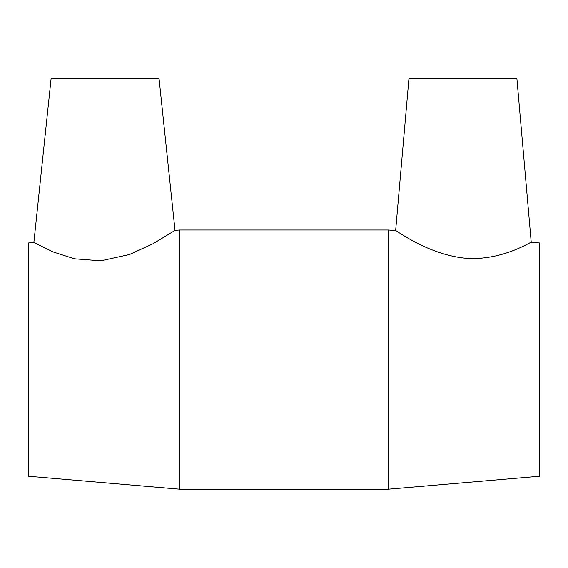 <?xml version="1.0" encoding="UTF-8"?>
<svg xmlns="http://www.w3.org/2000/svg" width="568" height="568" viewBox="0 0 568 568"><rect width="100%" height="100%" fill="white"/><g stroke="black" fill="none" stroke-linecap="round" stroke-linejoin="round"><path stroke-width="0.85" d="M388.398 489.197L539.6 476.24L539.6 242.962L531.222 242.245L516.923 78.803L408.917 78.803L395.64 230.622L388.398 229.997L388.398 489.197L179.602 489.197L179.602 229.997L388.398 229.997M466.733 258.326C502.765 260.641 531.676 241.265 531.222 242.245C531.676 241.265 502.765 260.641 466.733 258.326C428.258 255.138 395.527 229.671 395.64 230.622C395.527 229.671 428.258 255.138 466.733 258.326M175.015 230.395L159.083 78.803L51.077 78.803L33.874 242.493L53.03 251.901L74.436 258.788L100.834 260.797L129.44 254.521L153.048 243.736L175.015 230.395L179.602 229.997M33.874 242.493L28.4 242.962L28.4 476.24L179.602 489.197"/></g></svg>
